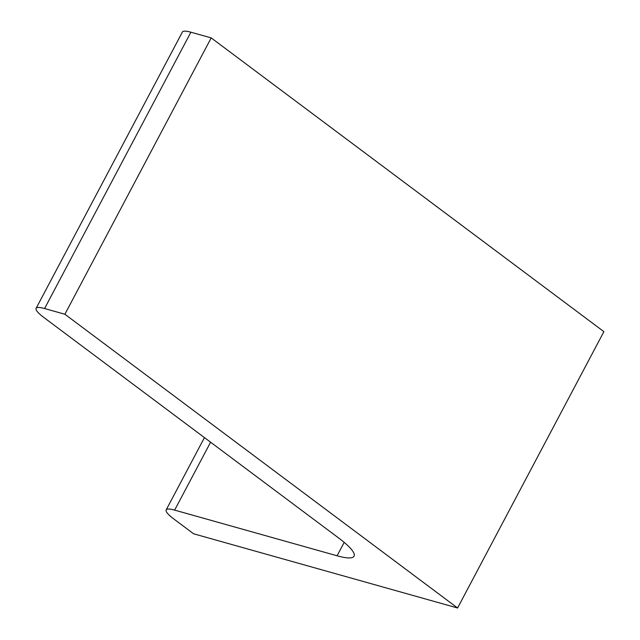 <?xml version="1.0" encoding="UTF-8"?>
<svg xmlns="http://www.w3.org/2000/svg" width="640" height="640" viewBox="0 0 640 640"><rect width="100%" height="100%" fill="white"/><g stroke="black" fill="none" stroke-linecap="round" stroke-linejoin="round"><path stroke-width="0.96" d="M457.584 608L64.888 314.248L211.2 37.904L603.896 331.656L457.584 608L193.6 533.784L173.968 519.096A31.808 5.848 -152.1 0 1 166.16 509.92L204.448 437.608M64.888 314.248L44.576 308.536A31.808 5.848 -152.1 0 0 36.104 308.344A31.808 5.848 -152.1 0 0 43.904 317.52L338.432 537.832A63.624 11.704 -152.1 0 1 354.048 556.184A63.624 11.704 -152.1 0 1 337.088 555.784L174.64 510.112A31.808 5.848 -152.1 0 0 166.16 509.92M211.2 37.904L190.896 32.2A31.808 5.848 -152.1 0 0 182.416 32L36.104 308.344M190.896 32.2L44.576 308.536M344.192 542.384L337.088 555.784M210.592 442.208L174.64 510.112"/></g></svg>
